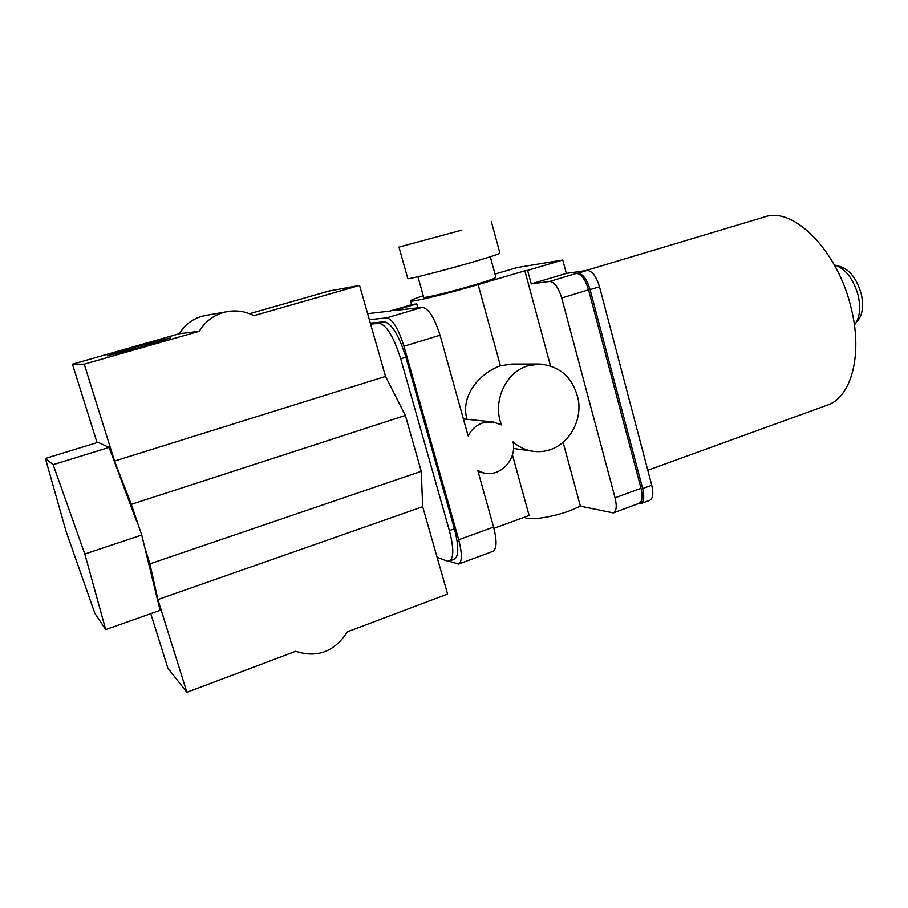 <?xml version="1.0" encoding="UTF-8"?>
<svg xmlns="http://www.w3.org/2000/svg" width="908" height="908" viewBox="0 0 908 908"><rect width="100%" height="100%" fill="white"/><g stroke="black" fill="none" stroke-linecap="round" stroke-linejoin="round"><path stroke-width="1.36" d="M134.588 347.196L107.11 355.857L143.407 346.447L170.398 337.924L134.588 347.196M461.866 230.11L398.964 247.089L461.866 230.11M407.783 278.495L407.817 278.642C408.328 279.482 442.65 270.788 470.787 262.639C490.399 256.93 500.104 253.752 499.911 253.105L491.364 221.631M423.65 297.188L423.696 297.347C424.24 298.357 451.163 291.843 473.113 285.328C488.481 280.742 496.074 278.052 495.881 277.281L490.297 256.782M105.714 629.585L84.796 554.016L53.163 464.68L45.4 458.438L66.046 531.282L94.841 613.309L105.714 629.585L160.092 610.358L141.727 535.05L131.308 504.349L114.544 461.048L84.24 364.165L72.447 364.199L179.296 333.735L199.249 331.284C204.947 321.863 213.028 315.598 223.493 312.477L226.081 311.841C235.796 309.889 245.069 311.16 253.888 315.655L359.568 285.441L329.002 291.048L249.564 313.703M179.296 333.735C184.596 325.019 192.121 319.207 201.882 316.302L206.945 315.235M837.528 265.942C848.39 267.939 856.312 277.315 861.295 294.067C863.973 307.063 862.316 316.461 856.323 322.238M834.316 264.875C845.371 268.428 853.338 278.665 858.196 295.588C860.943 308.436 859.672 318.243 854.394 325.007M763.98 217.114L765.047 216.796C793.762 206.536 838.311 251.289 851.307 308.777C863.031 355.822 850.785 398.215 826.745 405.331L647.801 470.265M524.574 517.163C527.469 520.92 551.621 517.583 569.815 510.75L580.382 506.187L563.13 442.389M493.918 528.308L529.114 515.517L512.418 454.885M440.039 335.222L403.981 346.243C398.351 328.526 392.562 319.083 386.592 317.902L422.22 307.335C428.542 308.38 434.489 317.675 440.039 335.222L468.142 435.919C471.434 429.507 476.291 425.16 482.727 422.901L493.112 421.948L501.522 424.933C492.17 401.869 505.438 372.314 527.786 365.822L539.874 364.017C561.235 366.367 574.151 378.863 578.634 401.518C581.234 422.072 568.964 443.263 550.554 449.596C544.267 451.741 537.876 452.218 531.384 451.026C524.563 449.698 518.445 446.657 513.054 441.901C517.083 459.641 499.865 477.733 483.317 472.807L477.824 470.582L493.589 527.071C497.107 540.952 496.835 549.068 492.794 551.406L458.654 564.027M538.523 364.029L512.021 364.051L500.399 365.765C478.777 373.619 460.197 396.49 467.007 419.292M580.382 506.187L613.343 512.906C616.464 511.238 617.043 506.21 615.057 497.822L561.723 298.017C558.409 287.416 554.379 281.889 549.646 281.435L531.237 283.898L527.593 270.38L562.756 260.006L517.469 267.474L495.008 274.068M423.241 295.747C414.218 298.743 409.985 300.503 410.564 301.047C411.233 302.443 448.064 293.522 478.13 284.601L524.869 270.811L550.475 365.765M527.593 270.38L524.869 270.811M150.762 613.66L167.878 668.175L186.878 692.282L295.656 651.297C317.176 658.266 334.428 651.774 347.401 631.809L447.599 594.048L422.685 506.709L421.255 471.32L405.365 415.433L385.525 376.434L359.568 285.441M84.24 364.165L199.249 331.284M186.878 692.282L157.879 599.564L149.899 563.845L144.644 547.047M437.1 557.274L446.747 560.928L449.29 561.099C453.898 558.341 453.932 548.171 449.381 530.59L400.7 358.796C393.663 336.698 386.49 324.871 379.169 323.339L370.6 324.122M403.981 346.243L458.688 539.749C462.308 553.732 462.24 561.848 458.483 564.084L449.006 561.167M386.592 317.902L369.329 319.661M449.494 561.019L454.216 559.283C458.881 556.502 458.949 546.332 454.42 528.774L405.887 357.196C398.873 335.12 391.666 323.327 384.277 321.818L370.316 323.123M367.615 313.669L389.907 311.081L412.38 304.452L416.761 303.908L417.862 307.846M422.22 307.335L394.117 310.593L416.761 303.908M613.479 512.861L639.039 503.361C642.285 501.659 642.932 496.631 641.003 488.288L588.554 289.811C585.274 279.289 581.188 273.83 576.296 273.433L577.806 273.217C582.72 273.614 586.818 279.085 590.109 289.641L642.66 488.572C644.589 496.926 643.931 501.965 640.673 503.679L638.256 503.656M562.756 260.006L566.32 273.399L587.135 270.425C592.095 270.8 596.227 276.248 599.507 286.769L651.74 485.235C653.658 493.577 652.965 498.606 649.663 500.342L640.81 503.634M566.32 273.399L531.237 283.898M149.899 563.845L421.255 471.32M157.879 599.564L422.685 506.709M131.308 504.349L405.365 415.433M114.544 461.048L385.525 376.434M72.447 364.199L97.065 442.616M136.597 521.283L109.108 447.417L97.996 442.321L45.4 458.438M53.163 464.68L109.108 447.417M84.796 554.016L141.727 535.05M478.13 284.601L500.399 365.765M549.646 281.435L576.296 273.433M587.135 270.425L577.806 273.217M599.507 286.769L590.109 289.641M651.74 485.235L642.66 488.572M615.057 497.822L641.003 488.288M561.723 298.017L588.554 289.811M458.688 539.749L493.589 527.071M449.381 530.59L454.42 528.774M400.7 358.796L405.887 357.196M379.169 323.339L384.277 321.818M491.285 421.755L463.398 418.929M483.317 472.807L478.164 471.797M531.384 451.026L513.508 448.461M410.564 301.047L411.585 304.691M765.047 216.796L585.581 270.641M226.081 311.841L204.277 315.7M417.93 276.724L423.696 297.347M398.964 247.089L407.817 278.642"/></g></svg>
